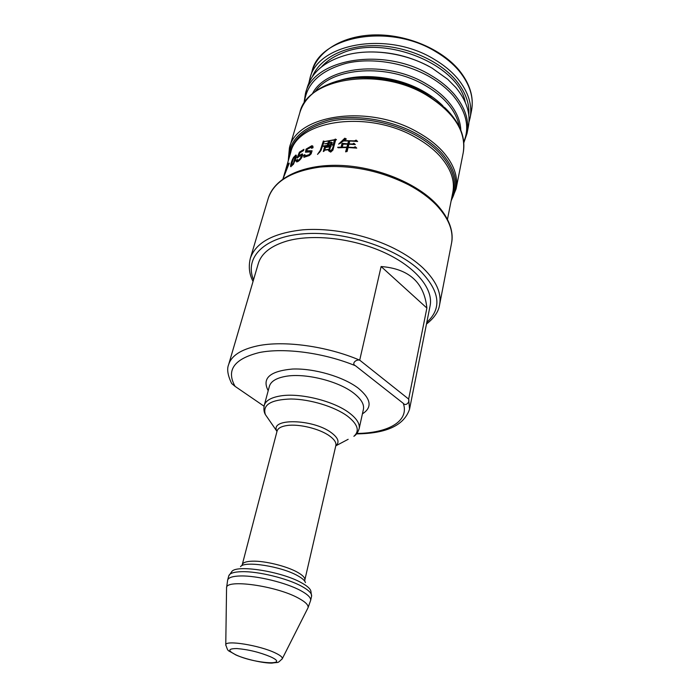 <?xml version="1.0" encoding="UTF-8"?>
<svg xmlns="http://www.w3.org/2000/svg" width="698" height="698" viewBox="0 0 698 698"><rect width="100%" height="100%" fill="white"/><g stroke="black" fill="none" stroke-linecap="round" stroke-linejoin="round"><path stroke-width="1.05" d="M308.9 82.905L309.895 78.586C317.162 43.573 387.425 30.398 434.086 59.234C443.64 64.853 451.501 71.318 457.67 78.63C468.393 91.874 472.529 104.979 470.086 117.927L468.96 122.22M468.786 114.987C469.693 103.426 465.426 91.892 455.995 80.392C439.374 60.56 406.725 46.164 375.96 45.649C345.17 45.117 320.042 58.152 312.399 76.579M321.333 67.034C326.254 61.503 332.806 57.035 340.982 53.615C383.516 33.748 458.665 64.094 465.296 102.397M368.98 51.975C390.653 51.617 411.009 56.617 430.047 66.973M467.032 133.405L468.375 126.6C470.801 113.722 466.622 100.687 455.82 87.477L447.723 79.284L432.088 68.125C407.318 53.545 373.177 48.206 347.604 54.688C325.704 60.656 312.303 71.449 307.39 87.058L305.427 93.715C312.547 59.077 383.333 46.312 430.509 75.114C440.168 80.715 448.116 87.163 454.363 94.431C465.226 107.605 469.449 120.597 467.032 133.405L463.804 142.82M286.546 167.337L283.58 177.44L289.234 163.184L288.684 163.236L286.677 167.459M328.435 141.162L327.929 143.256L324.683 143.832L327.842 143.596L327.371 145.306L323.209 146.065L323.698 146.449L332.867 144.914L331.759 144.041L328.33 145.158L328.802 143.448L332.501 142.959L331.463 142.148L328.889 143.107L329.91 141.485L328.435 141.162L329.412 141.79M348.555 140.961L347.796 143.823L342.037 143.317L341.095 147.156L337.649 147.287L338.19 147.775L346.827 147.505L345.606 151.841L347.115 151.475L348.066 147.54L356.739 148.116L355.195 146.728L353.659 147.496L348.154 147.199L348.939 144.207L355.308 144.565L353.877 143.282L352.464 144.015L349.035 143.858L349.785 140.987L357.629 141.476L356.102 140.115L354.584 140.883L343.922 140.603L346.321 138.989L344.795 138.204L338.643 144.128L343.599 140.952L348.476 140.952L349.096 141.502L347.892 144.355M309.336 155.541L311.151 153.857L312.058 150.803L306.692 150.785L307.452 148.7L311.212 147.147L311.578 148.334L313.053 147.706L312.634 145.961L311.779 145.742L306.082 149.119L305.48 152.181L310.444 151.902L310.052 153.752L308.9 154.755L305.166 155.855L304.904 154.59L303.595 155.331L303.962 157.277L309.336 155.541M324.631 150.227L328.775 149.608L328.522 150.524L329.683 150.044L330.442 146.955L331.149 146.545L330.206 145.934L329.526 146.58L324.596 146.868L323.305 151.553L324.631 150.227M324.256 141.293L323.357 141.013L320.303 150.384L317.529 154.398L320.897 150.602L324.169 141.633L334.647 140.019C332.641 143.413 334.377 150.838 328.775 150.934L330.695 152.112L332.911 150.105L335.607 140.15L336.436 139.626L335.284 139.068L334.508 139.705L324.526 141.563M290.638 166.534L293.448 164.274L296.432 156.457L295.9 155.017L293.5 157.443L292.27 159.903C291.075 162.887 290.534 165.103 290.638 166.534L290.796 166.682M282.952 178.941L285.421 170.705M301.013 158.612C302.539 156.369 302.967 154.773 302.295 153.839L298.639 155.872L299.913 152.801L303.586 150.559L303.927 149.355L299.398 152.181L297.051 158.036L301.065 155.139C301.161 157.731 299.983 159.519 297.549 160.514L297.374 159.441L296.24 160.339L296.484 161.831C297.618 162.015 299.128 160.941 301.013 158.612M297.959 160.906L298.709 160.976M296.667 161.884L297.374 160.296M300.332 155.192L302.557 154.197M297.906 157.539L299.913 152.67L303.665 150.288M301.152 158.42L301.606 155.645L301.065 155.139M299.398 152.181L299.913 152.67M296.24 160.339L296.702 160.767M327.929 143.256L328.479 143.788L328.985 141.694M327.842 143.596L328.383 144.128L327.999 145.533M331.759 144.041L332.772 144.922M331.515 145.062L332.239 144.512M331.463 142.148L332.396 142.968M331.384 143.09L331.969 142.645M323.357 141.013L324.334 141.598M319.344 152.609L320.661 150.733L323.741 141.389M334.647 140.019L335.049 140.411C333.016 143.832 334.796 150.288 329.892 151.405M335.284 139.068L336.288 139.722M334.508 139.705L334.918 140.106L335.659 139.443M307.094 151.161L312.111 150.899M312.093 148.107L311.456 147.348M305.637 152.26L306.544 149.564L312.992 146.353M305.497 156.169L309.441 155.27L310.558 154.232L310.985 152.408M303.595 155.331L304.869 155.305M304.066 157.329L304.014 155.724M340.301 143.378L345.257 138.666L346.034 139.077M341.523 147.496L342.448 143.718L343.364 144.146M337.858 147.479L340.074 147.531M346.374 151.649L347.377 148.046L346.827 147.505M353.598 147.845L355.474 147.016L356.713 148.116M353.031 144.399L354.279 143.683L355.265 144.565M355.012 141.258L356.434 140.446L357.594 141.467M348.738 141.144L349.742 141.171M347.019 147.688L348.25 144.713L347.709 144.172L343.058 144.154L342.273 147.138L346.923 147.165L347.709 144.172M346.923 147.165L347.464 147.706M344.795 138.204L345.257 138.666M347.796 143.823L348.337 144.364M328.775 149.608L329.273 150.21M324.108 151.169L325.521 147.514M329.744 147.138L331.018 146.624M329.386 149.773L330.032 147.426L329.508 146.912L329.002 149.834M328.863 149.259L324.718 149.887L325.364 147.54L329.508 146.912M330.206 145.934L330.721 146.44M329.526 146.58L330.049 147.095M324.596 146.868L325.111 147.365M291.049 166.665L291.965 162.416M295.9 155.017L296.432 155.514L295.271 156.352M295.132 161.046L295.996 157.041L295.429 156.474M292.026 165.714L291.459 165.138L293.474 158.298L295.306 156.361L293.518 163.253L291.598 165.321M288.658 164.649L289.12 163.829M288.248 164.554L285.622 171.036L288.248 164.554M288.684 163.236L289.155 163.681M284.993 171.987L284.147 174.875L285.081 171.874M228.612 364.679L258.286 263.591C261.401 253.33 270.972 245.801 286.991 241.019C313.001 233.603 353.755 238.323 384.903 252.816C416.113 267.299 433.58 289.129 430.099 305.794L409.56 409.124L408.653 399.082L426.879 308.045C424.244 282.542 408.993 268.704 381.108 266.531L359.706 360.159L408.653 399.082C410.005 402.188 405.695 406.585 403.313 403.374L355.483 365.761C324.186 352.848 284.514 347.525 259.464 352.507C234.144 358.842 226.012 370.115 235.06 386.352L231.666 383.525C227.74 375.376 226.728 369.094 228.612 364.679C231.343 355.736 240.95 349.48 257.449 345.885C283.781 340.275 326.795 346.095 359.706 360.159C355.797 359.191 351.242 363.833 355.483 365.761M381.108 266.531L426.879 308.045M235.06 386.352L264.045 406.192M459.136 70.262C469.894 83.638 474.021 97.074 471.534 110.563C473.994 97.546 469.894 84.397 459.24 71.117C453.107 63.788 445.289 57.315 435.788 51.696C389.371 22.833 319.361 36.209 312.015 71.388L309.895 78.586M430.273 95.539L430.806 96.778M430.832 96.83L431.259 97.999M463.734 141.999C469.894 127.411 466.465 112.081 453.456 96.01C447.252 88.803 439.365 82.425 429.794 76.876C405.355 62.794 372.383 57.393 346.95 63.134C320.618 70.236 306.422 83.481 304.363 102.85M312.425 93.733C325.8 66.293 386.003 59.653 425.937 83.708C434.933 88.882 442.349 94.832 448.195 101.55C456.213 110.982 460.418 120.527 460.82 130.186M459.336 126.835C457.94 118.765 453.927 110.869 447.287 103.13C441.485 96.481 434.13 90.592 425.222 85.47C387.914 63.125 331.768 67.191 315.287 91.455M339.56 80.488C363.745 72.557 398.785 77.024 423.834 91.543C431.233 95.774 437.585 100.547 442.907 105.878M423.939 92.537C402.284 80.759 379.503 75.89 355.596 77.94M336.445 81.334C362.445 73.465 399.439 78.508 425.963 93.855L445.28 108.068C459.921 122.621 465.906 137.48 463.236 152.635C466.439 131.503 454.049 112.247 426.059 94.858C378.237 66.118 306.815 78.35 299.878 112.518C304.537 97.842 316.726 87.451 336.445 81.334M299.878 112.518L289.408 147.993C295.969 114.777 368.596 103.601 417.648 132.192C427.682 137.768 435.962 144.111 442.488 151.222C453.857 164.091 458.385 176.664 456.073 188.931L451.117 200.963M451.274 200.152C459.406 185.659 456.16 169.893 441.555 152.871C435.063 145.83 426.844 139.548 416.898 134.025C390.714 119.576 355.343 113.975 329.02 119.873C301.859 127.245 288.335 140.673 288.466 160.165M289.26 157.451C291.232 139.242 305.497 127.045 332.065 120.867C357.742 115.955 391.168 121.67 416.113 135.412C425.937 140.856 434.06 147.06 440.473 154.005C453.796 169.3 457.583 183.757 451.824 197.386M447.462 219.347L452.836 192.282C455.096 180.372 450.664 168.157 439.531 155.654C433.161 148.779 425.108 142.645 415.362 137.253C367.637 109.551 297.051 120.274 290.726 152.461L285.421 170.548M311.779 145.742L312.294 146.24M306.082 149.119L306.544 149.564M310.558 152.007L311.064 152.487M310.052 153.752L310.558 154.232M308.9 154.755L309.441 155.27M324.012 149.224L324.526 149.73M295.463 156.544L295.996 157.041M436.023 203.703C451.039 219.687 453.621 233.847 451.501 243.41C453.805 231.038 448.701 218.195 436.189 204.872C428.921 197.429 419.716 190.737 408.574 184.796C379.817 170.408 350.274 164.51 319.946 167.084C291.145 171.185 273.904 181.62 268.224 198.389L250.338 258.312C255.712 242.599 273.162 233.115 302.679 229.843C331.227 227.557 367 234.807 394.318 248.532C405.904 254.395 415.519 260.93 423.136 268.119C436.267 280.98 441.747 293.204 439.592 304.79C438.614 311.578 434.235 317.991 426.478 324.038M426.81 322.354C442.131 308.446 439.984 291.328 420.362 270.99C395.827 247.502 343.625 230.628 303.822 233.786C263.861 236.762 244.239 257.623 253.531 279.793M356.87 433.449C388.35 433.109 409.543 421.156 403.313 403.374M268.207 390.697C261.724 378.333 269.803 371.118 292.436 369.041C314.091 368.143 343.573 376.798 358.432 388.324C371.135 398.986 372.462 407.492 362.419 413.844M359.13 428.738L363.405 409.386C364.391 404.369 361.163 398.959 353.72 393.149C338.312 380.96 304.546 372.706 285.325 376.423C276.146 378.133 270.833 381.422 269.393 386.291L264.228 405.425C265.624 400.713 270.937 397.563 280.168 395.984C299.494 392.546 333.592 400.888 349.227 412.876C356.774 418.591 360.081 423.878 359.13 428.738C357.961 432.367 356.207 434.889 353.869 436.311C359.941 430.928 357.795 424.192 347.43 416.104C334.586 406.629 310.017 399.151 290.953 398.994C270.859 399.622 262.335 404.814 265.371 414.577L269.044 419.873M348.162 439.304L335.782 445.848M331.253 432.629C338.233 437.847 339.795 442.2 335.956 445.708L335.851 445.516C336.436 442.567 334.298 439.347 329.439 435.866C319.649 428.764 299.041 423.721 287.122 425.51C281.268 426.356 277.917 428.214 277.071 431.076L276.897 431.198C269.445 417.997 312.835 418.739 331.253 432.629M276.993 431.408L265.371 414.577C263.957 412.239 263.574 409.185 264.228 405.425M277.071 431.076L242.258 564.647C242.904 562.544 246.263 561.393 252.327 561.183C264.647 560.721 286.642 566.113 297.418 572.229C302.757 575.239 305.227 577.839 304.825 580.021L335.851 445.516M305.445 582.612C304.86 580.57 302.286 578.284 297.714 575.745C281.512 566.366 244.37 560.581 240.513 566.663M228.752 575.911L231.788 571.618C236.186 564.307 281.774 571.453 301.536 582.813C307.094 585.875 310.209 588.615 310.872 591.04L311.578 596.258C312.067 593.527 308.83 590.238 301.85 586.39C287.576 578.433 258.059 571.2 241.805 571.679C233.917 571.871 229.572 573.285 228.752 575.911L227.644 580.099C228.455 577.508 232.8 576.129 240.688 575.955C256.96 575.545 286.538 582.786 300.847 590.7C307.853 594.53 311.107 597.793 310.619 600.481L307.993 607.845C308.778 605.236 305.584 601.999 298.43 598.134C276.329 585.797 225.611 578.79 226.562 587.838L226.553 588.475M307.705 608.412L282.097 659.104M275.256 652.927C280.308 655.326 282.655 657.263 282.289 658.738C276.722 664.025 279.331 661.8 271.95 663.1C263.451 663.283 245.452 659.261 235.75 654.89C226.623 649.14 228.647 652.682 225.759 644.856C225.21 639.796 259.743 645.336 275.256 652.927M236.037 654.925C255.014 663.824 291.092 666.049 270.519 656.774C259.761 652.298 248.593 649.559 237.015 648.564C227.784 648.555 227.452 650.676 236.037 654.925M225.759 645.266L226.562 587.838L227.644 580.099M306.692 150.785L307.216 151.274M305.174 155.863L305.68 156.343M303.918 103.548L305.427 93.715M289.408 147.993L288.23 160.95M253.051 281.434C249.256 274.314 248.357 266.601 250.338 258.312M268.224 198.389C274.288 178.147 302.112 164.519 338.478 165.347C374.887 166.203 415.153 182.169 435.779 203.458M451.501 243.41L439.592 304.79M356.512 433.877C386.474 433.589 404.151 425.344 409.56 409.124M241.744 565.746L242.258 564.647M304.773 581.225L304.825 580.021M311.578 596.258L310.619 600.481M463.236 152.635L456.073 188.931M459.005 70.097C441.546 49.052 406.934 34.359 375.07 34.9C343.224 35.424 318.087 50.622 312.015 71.388M471.534 110.563L470.086 117.927"/></g></svg>
